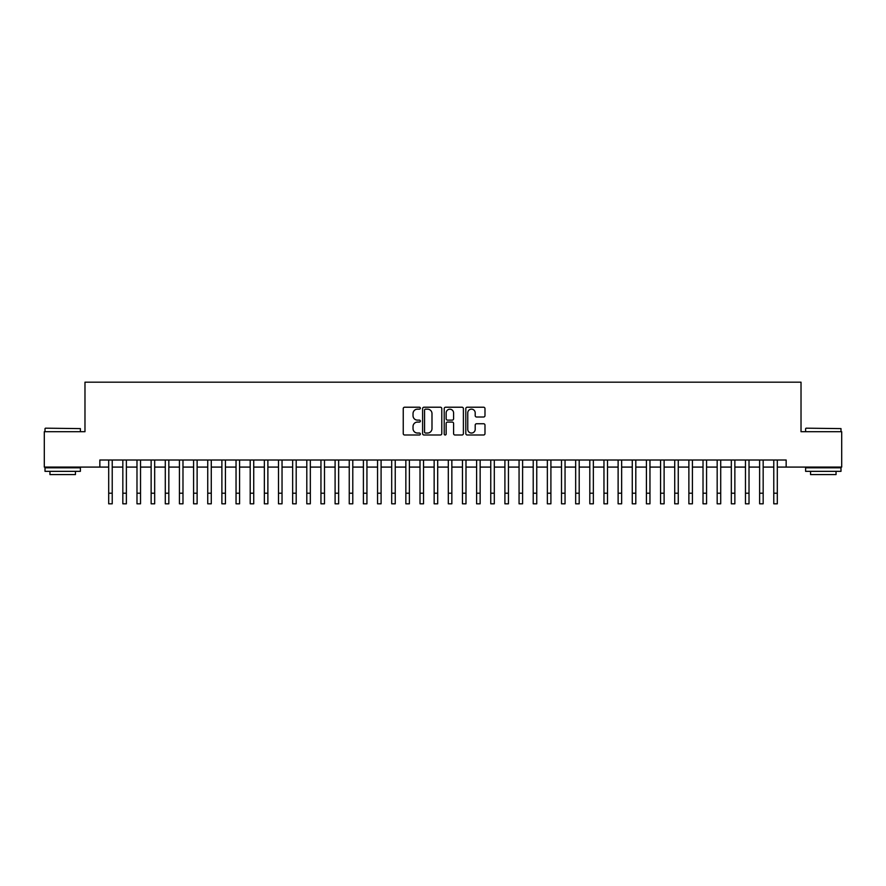 <?xml version="1.0" encoding="UTF-8"?>
<svg xmlns="http://www.w3.org/2000/svg" width="886" height="886" viewBox="0 0 886 886"><rect width="100%" height="100%" fill="white"/><g stroke="black" fill="none" stroke-linecap="round" stroke-linejoin="round"><path stroke-width="1.33" d="M420.363 408.18A0.975 0.975 0 0 0 419.388 407.217L404.625 407.217A1.384 1.384 0 0 0 403.241 408.601L403.241 433.597A1.384 1.384 0 0 0 404.625 434.993L419.388 434.993A0.975 0.975 0 0 0 420.363 434.018A0.975 0.975 0 0 0 419.388 433.044L417.472 433.044A4.441 4.441 0 0 1 413.031 428.602L413.031 426.52A4.441 4.441 0 0 1 417.472 422.079L419.388 422.079A0.975 0.975 0 0 0 420.363 421.105A0.975 0.975 0 0 0 419.388 420.13L417.472 420.13A4.441 4.441 0 0 1 413.031 415.689L413.031 413.596A4.441 4.441 0 0 1 417.472 409.155L419.388 409.155A0.975 0.975 0 0 0 420.363 408.18M483.59 417.007A1.384 1.384 0 0 0 484.985 415.612L484.985 408.601A1.384 1.384 0 0 0 483.59 407.217L467.199 407.217A1.384 1.384 0 0 0 465.815 408.601L465.815 433.597A1.384 1.384 0 0 0 467.199 434.993L483.59 434.993A1.384 1.384 0 0 0 484.985 433.597L484.985 425.125A1.384 1.384 0 0 0 483.59 423.741L476.579 423.741A1.384 1.384 0 0 0 475.195 425.125L475.195 429.333A3.71 3.71 0 0 1 471.474 433.044A3.71 3.71 0 0 1 467.764 429.333L467.764 412.876A3.71 3.71 0 0 1 471.474 409.155A3.71 3.71 0 0 1 475.195 412.876L475.195 415.612A1.384 1.384 0 0 0 476.579 417.007L483.59 417.007M99.841 467.088L44.3 467.088L44.3 431.715L84.978 431.715L84.978 382.187L801.022 382.187L801.022 431.715L841.7 431.715L841.7 467.088L786.159 467.088L786.159 460.011L99.841 460.011L99.841 467.088L108.69 467.088L108.69 475.516M441.782 408.601A1.384 1.384 0 0 0 440.397 407.217L424.006 407.217A1.384 1.384 0 0 0 422.611 408.601L422.611 433.597A1.384 1.384 0 0 0 424.006 434.993L440.397 434.993A1.384 1.384 0 0 0 441.782 433.597L441.782 408.601M445.603 407.217L461.994 407.217A1.384 1.384 0 0 1 463.389 408.601L463.389 433.597A1.384 1.384 0 0 1 461.994 434.993L454.983 434.993A1.384 1.384 0 0 1 453.588 433.597L453.588 423.464A1.384 1.384 0 0 0 452.203 422.079L447.552 422.079A1.384 1.384 0 0 0 446.156 423.464L446.156 434.018A0.975 0.975 0 0 1 445.193 434.993A0.975 0.975 0 0 1 444.218 434.018L444.218 408.601A1.384 1.384 0 0 1 445.603 407.217M112.223 467.088L122.833 467.088M126.377 467.088L136.987 467.088M140.531 467.088L151.141 467.088M154.673 467.088L165.294 467.088M168.827 467.088L179.437 467.088M182.981 467.088L193.591 467.088M197.124 467.088L207.745 467.088M211.278 467.088L221.888 467.088M225.432 467.088L236.041 467.088M239.585 467.088L250.195 467.088M253.728 467.088L264.349 467.088M267.882 467.088L278.492 467.088M282.036 467.088L292.646 467.088M296.19 467.088L306.8 467.088M310.333 467.088L320.954 467.088M324.486 467.088L335.096 467.088M338.64 467.088L349.25 467.088M352.783 467.088L363.404 467.088M366.937 467.088L377.558 467.088M381.091 467.088L391.701 467.088M395.245 467.088L405.854 467.088M409.387 467.088L420.008 467.088M423.541 467.088L434.151 467.088M437.695 467.088L448.305 467.088M451.849 467.088L462.459 467.088M465.992 467.088L476.613 467.088M480.146 467.088L490.755 467.088M494.299 467.088L504.909 467.088M508.442 467.088L519.063 467.088M522.596 467.088L533.217 467.088M536.75 467.088L547.36 467.088M550.904 467.088L561.514 467.088M565.046 467.088L575.667 467.088M579.2 467.088L589.81 467.088M593.354 467.088L603.964 467.088M607.508 467.088L618.118 467.088M621.651 467.088L632.272 467.088M635.805 467.088L646.415 467.088M649.959 467.088L660.568 467.088M664.112 467.088L674.722 467.088M678.255 467.088L688.876 467.088M692.409 467.088L703.019 467.088M706.563 467.088L717.173 467.088M720.706 467.088L731.327 467.088M734.859 467.088L745.469 467.088M749.013 467.088L759.623 467.088M763.167 467.088L773.777 467.088M777.31 467.088L786.159 467.088M425.535 409.155A0.975 0.975 0 0 0 424.56 410.129L424.56 432.08A0.975 0.975 0 0 0 425.535 433.044L427.55 433.044A4.441 4.441 0 0 0 431.991 428.602L431.991 413.596A4.441 4.441 0 0 0 427.55 409.155L425.535 409.155M453.588 412.942A3.71 3.71 0 0 0 449.878 409.221A3.71 3.71 0 0 0 446.156 412.942L446.156 418.746A1.384 1.384 0 0 0 447.552 420.13L452.203 420.13A1.384 1.384 0 0 0 453.588 418.746L453.588 412.942M108.69 493.203L112.223 493.203L112.223 503.813L108.69 503.813L108.69 460.011M112.223 493.203L112.223 460.011M45.43 428.182L80.382 428.602L45.43 428.182M62.696 471.341L45.009 471.341L45.009 467.797L80.382 467.797L80.382 471.341L62.696 471.341M75.432 471.341L75.432 474.597L49.959 474.597L49.959 471.341M806.038 428.182L840.991 428.602L806.038 428.182M823.304 471.341L805.618 471.341L805.618 467.797L840.991 467.797L840.991 471.341L823.304 471.341M836.041 471.341L836.041 474.597L810.568 474.597L810.568 471.341M122.833 503.813L126.377 503.813L122.833 503.813L122.833 460.011M126.377 503.813L126.377 460.011M136.987 503.813L140.531 503.813L136.987 503.813L136.987 460.011M140.531 503.813L140.531 460.011M151.141 503.813L154.673 503.813L151.141 503.813L151.141 460.011M154.673 503.813L154.673 460.011M165.294 503.813L168.827 503.813L165.294 503.813L165.294 460.011M168.827 503.813L168.827 460.011M179.437 503.813L182.981 503.813L179.437 503.813L179.437 460.011M182.981 503.813L182.981 460.011M193.591 503.813L197.124 503.813L193.591 503.813L193.591 460.011M197.124 503.813L197.124 460.011M207.745 503.813L211.278 503.813L207.745 503.813L207.745 460.011M211.278 503.813L211.278 460.011M221.888 503.813L225.432 503.813L221.888 503.813L221.888 460.011M225.432 503.813L225.432 460.011M236.041 503.813L239.585 503.813L236.041 503.813L236.041 460.011M239.585 503.813L239.585 460.011M250.195 503.813L253.728 503.813L250.195 503.813L250.195 460.011M253.728 503.813L253.728 460.011M264.349 503.813L267.882 503.813L264.349 503.813L264.349 460.011M267.882 503.813L267.882 460.011M278.492 503.813L282.036 503.813L278.492 503.813L278.492 460.011M282.036 503.813L282.036 460.011M292.646 503.813L296.19 503.813L292.646 503.813L292.646 460.011M296.19 503.813L296.19 460.011M306.8 503.813L310.333 503.813L306.8 503.813L306.8 460.011M310.333 503.813L310.333 460.011M320.954 503.813L324.486 503.813L320.954 503.813L320.954 460.011M324.486 503.813L324.486 460.011M335.096 503.813L338.64 503.813L335.096 503.813L335.096 460.011M338.64 503.813L338.64 460.011M349.25 503.813L352.783 503.813L349.25 503.813L349.25 460.011M352.783 503.813L352.783 460.011M363.404 503.813L366.937 503.813L363.404 503.813L363.404 460.011M366.937 503.813L366.937 460.011M377.558 503.813L381.091 503.813L377.558 503.813L377.558 460.011M381.091 503.813L381.091 460.011M391.701 503.813L395.245 503.813L391.701 503.813L391.701 460.011M395.245 503.813L395.245 460.011M405.854 503.813L409.387 503.813L405.854 503.813L405.854 460.011M409.387 503.813L409.387 460.011M420.008 503.813L423.541 503.813L420.008 503.813L420.008 460.011M423.541 503.813L423.541 460.011M434.151 503.813L437.695 503.813L434.151 503.813L434.151 460.011M437.695 503.813L437.695 460.011M448.305 503.813L451.849 503.813L448.305 503.813L448.305 460.011M451.849 503.813L451.849 460.011M462.459 503.813L465.992 503.813L462.459 503.813L462.459 460.011M465.992 503.813L465.992 460.011M476.613 503.813L480.146 503.813L476.613 503.813L476.613 460.011M480.146 503.813L480.146 460.011M490.755 503.813L494.299 503.813L490.755 503.813L490.755 460.011M494.299 503.813L494.299 460.011M504.909 503.813L508.442 503.813L504.909 503.813L504.909 460.011M508.442 503.813L508.442 460.011M519.063 503.813L522.596 503.813L519.063 503.813L519.063 460.011M522.596 503.813L522.596 460.011M533.217 503.813L536.75 503.813L533.217 503.813L533.217 460.011M536.75 503.813L536.75 460.011M547.36 503.813L550.904 503.813L547.36 503.813L547.36 460.011M550.904 503.813L550.904 460.011M561.514 503.813L565.046 503.813L561.514 503.813L561.514 460.011M565.046 503.813L565.046 460.011M575.667 503.813L579.2 503.813L575.667 503.813L575.667 460.011M579.2 503.813L579.2 460.011M589.81 503.813L593.354 503.813L589.81 503.813L589.81 460.011M593.354 503.813L593.354 460.011M603.964 503.813L607.508 503.813L603.964 503.813L603.964 460.011M607.508 503.813L607.508 460.011M618.118 503.813L621.651 503.813L618.118 503.813L618.118 460.011M621.651 503.813L621.651 460.011M632.272 503.813L635.805 503.813L632.272 503.813L632.272 460.011M635.805 503.813L635.805 460.011M646.415 503.813L649.959 503.813L646.415 503.813L646.415 460.011M649.959 503.813L649.959 460.011M660.568 503.813L664.112 503.813L660.568 503.813L660.568 460.011M664.112 503.813L664.112 460.011M674.722 503.813L678.255 503.813L674.722 503.813L674.722 460.011M678.255 503.813L678.255 460.011M688.876 503.813L692.409 503.813L688.876 503.813L688.876 460.011M692.409 503.813L692.409 460.011M703.019 503.813L706.563 503.813L703.019 503.813L703.019 460.011M706.563 503.813L706.563 460.011M717.173 503.813L720.706 503.813L717.173 503.813L717.173 460.011M720.706 503.813L720.706 460.011M731.327 503.813L734.859 503.813L731.327 503.813L731.327 460.011M734.859 503.813L734.859 460.011M745.469 503.813L749.013 503.813L745.469 503.813L745.469 460.011M749.013 503.813L749.013 460.011M759.623 503.813L763.167 503.813L759.623 503.813L759.623 460.011M763.167 503.813L763.167 460.011M773.777 503.813L777.31 503.813L773.777 503.813L773.777 460.011M777.31 503.813L777.31 460.011M122.833 493.203L126.377 493.203M136.987 493.203L140.531 493.203M151.141 493.203L154.673 493.203M165.294 493.203L168.827 493.203M179.437 493.203L182.981 493.203M193.591 493.203L197.124 493.203M207.745 493.203L211.278 493.203M221.888 493.203L225.432 493.203M236.041 493.203L239.585 493.203M250.195 493.203L253.728 493.203M264.349 493.203L267.882 493.203M278.492 493.203L282.036 493.203M292.646 493.203L296.19 493.203M306.8 493.203L310.333 493.203M320.954 493.203L324.486 493.203M335.096 493.203L338.64 493.203M349.25 493.203L352.783 493.203M363.404 493.203L366.937 493.203M377.558 493.203L381.091 493.203M391.701 493.203L395.245 493.203M405.854 493.203L409.387 493.203M420.008 493.203L423.541 493.203M434.151 493.203L437.695 493.203M448.305 493.203L451.849 493.203M462.459 493.203L465.992 493.203M476.613 493.203L480.146 493.203M490.755 493.203L494.299 493.203M504.909 493.203L508.442 493.203M519.063 493.203L522.596 493.203M533.217 493.203L536.75 493.203M547.36 493.203L550.904 493.203M561.514 493.203L565.046 493.203M575.667 493.203L579.2 493.203M589.81 493.203L593.354 493.203M603.964 493.203L607.508 493.203M618.118 493.203L621.651 493.203M632.272 493.203L635.805 493.203M646.415 493.203L649.959 493.203M660.568 493.203L664.112 493.203M674.722 493.203L678.255 493.203M688.876 493.203L692.409 493.203M703.019 493.203L706.563 493.203M717.173 493.203L720.706 493.203M731.327 493.203L734.859 493.203M745.469 493.203L749.013 493.203M759.623 493.203L763.167 493.203M773.777 493.203L777.31 493.203M45.009 431.715L45.009 428.602M53.071 467.797L53.071 467.088M72.32 467.797L72.32 467.088M80.382 431.715L80.382 428.602M805.618 431.715L805.618 428.602M813.68 467.797L813.68 467.088M832.929 467.797L832.929 467.088M840.991 431.715L840.991 428.602"/></g></svg>
